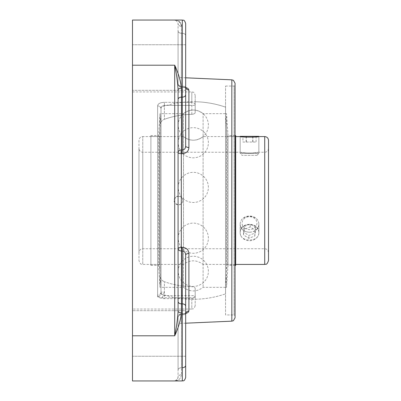 <?xml version="1.0" encoding="UTF-8"?>
<svg xmlns="http://www.w3.org/2000/svg" width="401" height="401" viewBox="0 0 401 401"><rect width="100%" height="100%" fill="white"/><g stroke="black" fill="none" stroke-linecap="round" stroke-linejoin="round"><path stroke-width="0.3" stroke-dasharray="2 1.5" d="M225.568 314.945L225.568 86.055L225.568 314.945L234.114 314.945L234.114 86.055L234.114 314.945L235.061 315.893L235.061 85.107L235.061 315.893M235.061 83.213L235.061 317.787M225.568 301.161L225.568 99.839L225.552 300.855M178.079 89.909L178.079 311.091C177.663 319.041 176.54 327.271 174.701 335.792L174.701 65.208C176.54 73.729 177.663 81.959 178.079 89.909L178.079 90.33L178.079 89.909A3.378 1.719 180 0 1 181.458 88.19L181.458 97.142A3.378 2.386 180 0 0 178.079 99.528L178.079 311.091A3.378 1.719 -0 0 0 181.458 312.81C180.625 320.204 178.375 327.868 174.701 335.792L132.49 335.792L132.49 380.95M181.458 374.664C180.625 378.9 178.375 380.99 174.701 380.95L175.478 380.86L178.079 377.572L177.498 379.471L176.25 380.574L174.701 380.95C178.375 380.995 180.625 378.9 181.458 374.664A3.378 2.907 -0 0 0 178.079 377.572L178.079 370.113L178.079 377.572A3.378 2.907 180 0 1 181.458 374.664L181.458 367.722L181.458 374.664M178.079 317.241L178.079 370.113L178.079 317.241A3.378 3.123 180 0 1 181.307 314.118L182.149 314.093L181.307 314.118A3.378 3.123 180 0 0 178.079 317.241A3.378 2.386 0 0 1 181.458 314.85L181.342 313.863L181.458 314.85L182.3 314.825L182.184 313.838L182.3 314.825C184.4 314.685 185.528 314.424 185.678 314.043C185.518 314.424 184.395 314.685 182.3 314.825L182.3 380.95L182.3 314.825L181.458 314.85A3.378 2.386 180 0 0 178.079 317.241A3.378 3.378 0 0 1 181.342 313.863A3.378 3.378 0 0 0 178.079 317.241M178.079 311.091L178.079 99.528M179.147 21.599L177.798 20.752L174.701 20.05L132.49 20.05L132.49 65.208L174.701 65.208C178.375 73.132 180.625 80.796 181.458 88.19M185.678 309.056L185.678 254.956A3.378 1.459 0 0 1 188.906 253.497C188.59 249.723 186.34 247.653 182.149 247.287L181.307 247.312L181.307 153.688L182.149 153.713L182.3 150.039L181.458 150.014L181.307 153.688A3.378 1.288 180 0 1 178.079 152.4A3.378 2.386 180 0 1 181.458 150.014L181.458 97.142L182.3 97.142L182.3 20.05L174.701 20.05L176.149 20.376L178.079 23.428L178.079 30.887L178.079 23.428L176.149 20.376L174.701 20.05C178.375 20.01 180.625 22.1 181.458 26.336A3.378 2.907 0 0 1 178.079 23.428A3.378 2.907 0 0 0 181.458 26.336L181.442 25.935M181.262 24.832L180.29 22.807M185.743 313.552L182.149 314.093C186.35 313.777 188.6 312.75 188.906 311.001A3.378 3.048 180 0 0 185.678 314.043L185.678 356.258L185.678 310.67L185.678 356.258L185.678 310.67L132.49 310.67L132.49 356.258L132.49 310.67L185.678 310.67M132.49 309.056L132.49 91.944L132.49 309.056L191.813 309.056L191.813 297.743L162.25 297.743L157.623 296.82C159.768 296.439 160.896 294.875 160.996 292.139L160.996 278.279C161.117 279.632 162.24 280.77 164.375 281.697C162.24 280.77 161.117 279.632 160.996 278.279L160.996 292.139L164.375 292.139L164.375 281.697A86.19 86.19 0 0 0 191.813 286.675C193.939 286.86 195.066 287.457 195.187 288.474L195.187 305.677L195.187 288.474C195.066 287.457 193.939 286.86 191.813 286.675A86.19 86.19 0 0 1 164.375 281.697L164.375 295.627L195.187 295.627A3.378 3.053 180 0 1 191.813 298.68L191.813 297.743C193.979 297.552 195.102 296.845 195.187 295.627M160.996 108.861A3.378 2.942 0 0 0 157.623 105.919A3.378 2.942 0 0 1 160.996 108.861L160.996 122.721C161.117 121.368 162.24 120.23 164.375 119.303C162.24 120.23 161.117 121.368 160.996 122.721L160.996 108.861C161.107 106.756 162.235 105.593 164.375 105.373C162.225 105.598 161.102 106.761 160.996 108.861M160.996 278.279L160.996 122.721L160.996 278.279M157.623 295.081C157.839 297.251 160.089 298.454 164.375 298.68L164.375 295.627C162.235 295.407 161.107 294.244 160.996 292.139A3.378 2.942 180 0 1 157.623 295.081L157.623 105.919C157.839 103.749 160.089 102.546 164.375 102.32C160.074 102.551 157.824 103.754 157.623 105.919L157.623 296.82M195.187 112.526L195.187 95.323L195.187 112.526C195.066 113.543 193.939 114.14 191.813 114.325C193.939 114.14 195.066 113.543 195.187 112.526L195.187 101.744L195.187 112.526M191.813 114.325A86.19 86.19 0 0 0 164.375 119.303A86.19 86.19 0 0 1 191.813 114.325L191.813 102.32A3.378 3.053 0 0 1 195.187 105.373L191.813 105.373L195.187 105.373A3.378 3.053 0 0 0 191.813 102.32L191.813 114.325M195.187 288.474L195.187 299.256L195.187 288.474M182.149 153.713C186.35 153.337 188.6 151.267 188.906 147.503A3.378 1.459 180 0 1 185.678 146.044L185.678 86.957C185.518 86.576 184.395 86.315 182.3 86.175L182.184 87.162L182.3 86.175C184.4 86.315 185.528 86.576 185.678 86.957A3.378 3.048 0 0 0 188.906 89.999L188.034 88.526M187.874 88.405L185.648 87.423L181.307 86.882L185.743 87.448M185.678 23.428L185.678 94.751A3.378 2.386 180 0 1 182.3 97.142L182.3 150.039C184.4 149.829 185.528 148.495 185.678 146.044L185.678 44.742L185.678 90.33L185.678 44.742L185.678 90.33L132.49 90.33L132.49 44.742L132.49 90.33L185.678 90.33M182.149 86.907L182.184 87.162L182.149 86.907M185.678 35.664A3.378 2.386 180 0 0 182.3 33.278L182.3 86.175L182.3 20.05L182.3 33.278L181.458 33.278L181.307 86.882A3.378 3.123 0 0 1 178.079 83.759A3.378 2.386 0 0 0 181.458 86.15L182.3 86.175L181.458 86.15A3.378 2.386 0 0 1 178.079 83.759A3.378 3.123 0 0 0 181.307 86.882L181.458 33.278A3.378 2.386 180 0 1 178.079 30.887L178.079 83.759L178.079 30.887A3.378 2.386 180 0 0 181.458 33.278L181.458 26.336L181.458 33.278L182.3 33.278A3.378 2.386 180 0 1 185.678 35.664L185.678 86.957L186.074 88.08C186.36 87.889 185.061 87.583 182.184 87.162C184.405 87.418 185.698 87.724 186.074 88.08M185.678 377.572L185.678 254.956C185.518 252.5 184.395 251.166 182.3 250.961L181.458 250.986L181.458 312.81M182.149 247.287L182.3 303.858L181.458 303.858A3.378 2.386 0 0 1 178.079 301.472L178.079 301.472M185.678 365.336L185.678 314.043L185.678 365.336A3.378 2.386 0 0 1 182.3 367.722L181.458 367.722A3.378 2.386 0 0 0 178.079 370.113A3.378 2.386 180 0 1 181.458 367.722L181.458 314.85L181.458 367.722L182.3 367.722M185.678 254.956L185.678 314.043L186.074 312.92C186.36 313.111 185.061 313.417 182.184 313.838C184.405 313.582 185.698 313.276 186.074 312.92M185.678 94.751L185.678 146.044M132.49 65.208L132.49 335.792M235.683 264.424L203.091 264.424L203.091 136.576L203.091 264.424C196.555 259.632 190.024 259.632 183.488 264.424L183.488 136.576L183.488 264.424L142.761 264.424L142.761 136.576L183.488 136.576C190.024 141.368 196.555 141.368 203.091 136.576L235.683 136.576M268.51 260.63L268.51 148.455C268.284 150.761 267.016 152.029 264.71 152.255L258.856 152.255L258.856 136.576C259.427 137.317 239.603 137.317 240.174 136.576L240.174 152.255C239.603 153.242 259.427 153.242 258.856 152.255L249.512 153.167L240.174 152.255L142.761 152.255L142.761 248.745L142.761 152.255C140.455 152.029 139.187 150.761 138.967 148.455L138.967 252.545L138.967 148.455M138.967 140.37L138.967 260.63L138.967 140.37C139.187 138.064 140.455 136.796 142.761 136.576L142.761 264.424C141.688 263.703 140.821 265.863 138.967 260.63M249.512 232.254C243.843 231.928 240.73 229.382 240.174 224.625C239.603 213.693 259.427 213.693 258.856 224.625C258.299 229.382 255.186 231.928 249.512 232.254M258.856 232.465C259.427 221.658 239.603 221.658 240.174 232.465C239.603 242.525 259.427 242.525 258.856 232.465L258.856 224.625M240.174 232.465L240.174 224.625M150.896 135.558L150.896 265.442L150.896 135.558L158.555 135.558L158.555 265.442L158.555 135.558L160.049 113.658L160.049 287.342L160.049 113.658L161.012 113.658L161.012 287.342L160.996 113.658L183.488 113.658L183.488 287.342L183.488 113.658C190.024 108.861 196.555 108.861 203.091 113.658L203.091 287.342L203.091 113.658L225.583 113.658L225.583 287.342L225.583 113.658M225.583 107.157L225.583 293.843L225.583 107.157A98.771 98.771 0 0 0 160.996 107.157L160.996 293.843L160.996 107.157M178.605 196.325A4.175 4.13 90 0 1 182.736 200.5A4.175 4.13 90 0 1 178.605 204.675A4.175 4.13 90 0 1 174.475 200.5A4.175 4.13 90 0 1 178.605 196.325M150.896 265.442L158.555 265.442L160.049 287.342L183.488 287.342C190.024 292.139 196.555 292.139 203.091 287.342L225.583 287.342M235.683 136.525L235.683 264.475L235.683 136.525L227.121 136.525L227.121 264.475L227.121 136.525L225.568 114.596L225.568 286.404L225.568 114.596M235.683 265.442L235.683 135.558M225.568 113.658L225.568 287.342L225.568 113.658L226.53 113.658L226.53 287.342L226.53 113.658L228.024 135.558L228.024 265.442L228.024 135.558L235.061 135.558M161.012 114.596L161.012 286.404L161.012 114.596L159.453 136.525L159.453 264.475L159.453 136.525L150.896 136.525L150.896 264.475L150.896 136.525M256.951 155.342L242.074 155.342L256.951 155.342M256.956 155.342L258.856 153.443L240.174 153.443L258.851 153.443L258.856 136.345L240.174 136.345L240.174 153.443L242.074 155.342M242.936 142.044L256.094 142.044L242.936 142.044L242.936 136.345L256.094 136.345L242.936 136.345M246.319 136.345L246.319 142.044M252.901 136.345L252.901 142.044M256.094 136.345L256.094 142.044M252.705 136.345L252.705 142.044M246.129 136.345L246.129 142.044M242.725 225.783A7.439 6.441 180 0 1 250.269 216.735A7.439 6.441 180 0 1 255.547 226.916A7.439 6.441 180 0 1 242.725 225.783M240.991 227.407A9.338 8.09 0 0 0 251.467 232.004A9.338 8.09 0 0 0 258.856 224.094A9.338 8.09 0 0 0 249.512 216.004A9.338 8.09 0 0 0 240.174 224.094A9.338 8.09 0 0 0 240.991 227.407M240.991 235.953A9.338 8.09 0 0 0 251.467 240.55A9.338 8.09 0 0 0 258.856 232.64A9.338 8.09 0 0 0 249.512 224.555A9.338 8.09 0 0 0 240.174 232.64A9.338 8.09 0 0 0 240.991 235.953M255.517 227.457L254.851 233.126L248.846 235.462L243.512 232.124L244.179 226.46L250.184 224.124L255.517 227.457L255.517 230.309L250.184 226.971L244.179 229.307L243.512 234.976L248.846 238.309L254.851 235.978L255.517 230.309M254.851 235.978L254.851 233.126M248.846 238.309L248.846 235.462M243.512 234.976L243.512 232.124M244.179 229.307L244.179 226.46M250.184 226.971L250.184 224.124M182.3 380.95L182.3 303.858A3.378 2.386 0 0 1 185.678 306.249M178.079 248.6A3.378 2.386 0 0 0 181.458 250.986L181.307 247.312A3.378 1.288 0 0 0 178.079 248.6M162.25 297.743L164.375 292.139M164.375 105.373L164.375 102.32L164.375 105.373L191.813 105.373L164.375 105.373L164.375 119.303L164.375 105.373M191.813 102.32L164.375 102.32L191.813 102.32L191.813 91.944L191.813 102.32M195.187 305.677C193.723 310.163 192.931 308.399 191.813 309.056L191.813 298.68L164.375 298.68M231.833 321.161L231.833 79.839M188.906 89.999L188.906 147.503M181.307 314.118L181.307 323.386L181.307 314.118M188.906 253.497L188.906 311.001M264.71 152.255L264.71 248.745L264.71 152.255M264.71 264.424L264.71 136.576M225.568 86.055L234.114 86.055L235.061 85.107M175.478 380.86L174.701 380.95M181.342 313.868L182.184 313.838L181.342 313.868M132.49 91.944L191.813 91.944C192.931 92.601 193.723 90.837 195.187 95.323M225.552 107.152A98.771 98.771 0 0 0 195.187 101.744M195.187 299.256A98.771 98.771 0 0 0 225.552 293.848M225.568 99.839L225.552 100.145M185.678 77.804L181.307 77.614C180.5 76.982 179.728 78.847 178.079 74.24M185.678 323.196L181.307 323.386C180.5 324.018 179.728 322.153 178.079 326.76M178.079 83.759A3.378 3.378 0 0 0 181.342 87.137L182.184 87.162L181.342 87.132A3.378 3.378 0 0 1 178.079 83.759M174.701 20.05L176.149 20.376M185.678 356.258L132.49 356.258L185.678 356.258M185.678 44.742L132.49 44.742L185.678 44.742M268.51 252.545C267.928 249.171 265.893 248.986 266.164 249.036L264.71 248.745L142.761 248.745L141.337 249.026C141.378 249.252 139.929 248.655 138.967 252.545M160.996 293.843A98.771 98.771 0 0 0 225.583 293.843M182.771 200.5A4.341 4.341 0 0 0 176.26 196.741A4.341 4.341 0 0 0 176.26 204.259A4.341 4.341 0 0 0 182.771 200.5M208.365 187.407A15.078 15.078 0 0 0 185.748 174.35A15.078 15.078 0 0 0 185.748 200.47A15.078 15.078 0 0 0 208.365 187.407A15.078 15.078 0 0 0 185.748 174.35A15.078 15.078 0 0 0 185.748 200.47A15.078 15.078 0 0 0 208.365 187.407M208.365 271.337A15.078 15.078 0 0 0 185.748 258.279A15.078 15.078 0 0 0 185.748 284.399A15.078 15.078 0 0 0 208.365 271.337A15.078 15.078 0 0 0 185.748 258.279A15.078 15.078 0 0 0 185.748 284.399A15.078 15.078 0 0 0 208.365 271.337M208.365 238.194A15.078 15.078 0 0 0 185.748 225.136A15.078 15.078 0 0 0 185.748 251.252A15.078 15.078 0 0 0 208.365 238.194A15.078 15.078 0 0 0 185.748 225.136A15.078 15.078 0 0 0 185.748 251.252A15.078 15.078 0 0 0 208.365 238.194M208.365 142.751A15.078 15.078 0 0 0 185.748 129.693A15.078 15.078 0 0 0 185.748 155.809A15.078 15.078 0 0 0 208.365 142.751A15.078 15.078 0 0 0 185.748 129.693A15.078 15.078 0 0 0 185.748 155.809A15.078 15.078 0 0 0 208.365 142.751M208.365 125.117A15.078 15.078 0 0 0 185.748 112.054A15.078 15.078 0 0 0 185.748 138.175A15.078 15.078 0 0 0 208.365 125.117M225.568 286.404L227.121 264.475L235.683 264.475M225.568 287.342L226.53 287.342L228.024 265.442L235.061 265.442M150.896 264.475L159.453 264.475L161.012 286.404M240.174 224.094L240.174 232.64M258.856 224.094L258.856 232.64"/><path stroke-width="0.6" d="M235.061 317.787L235.061 83.213L233.402 80.3L231.833 79.839L231.833 321.161L233.402 320.7L235.061 317.787M178.079 89.909A3.378 1.719 180 0 1 181.458 88.19C180.625 80.796 178.375 73.132 174.701 65.208L174.701 335.792C176.54 327.271 177.663 319.041 178.079 311.091L178.079 89.909C177.663 81.959 176.54 73.729 174.701 65.208L132.49 65.208L132.49 20.05L174.701 20.05L176.149 20.376M132.49 380.95L174.701 380.95L132.49 380.95L132.49 335.792L174.701 335.792C178.375 327.868 180.625 320.204 181.458 312.81A3.378 1.719 -0 0 1 178.079 311.091M181.458 312.81L181.458 250.986L182.3 250.961L182.149 247.287C186.35 247.663 188.6 249.733 188.906 253.497A3.378 1.459 0 0 0 185.678 254.956C185.528 252.505 184.4 251.171 182.3 250.961L182.3 380.95C183.182 380.318 183.959 382.278 185.678 377.572L185.678 254.956M182.149 153.713L182.3 150.039C184.395 149.834 185.518 148.5 185.678 146.044A3.378 1.459 180 0 0 188.906 147.503C188.59 151.277 186.34 153.347 182.149 153.713L181.307 153.688L181.307 247.312A3.378 1.288 0 0 0 178.079 248.6A3.378 2.386 0 0 0 181.458 250.986L181.307 247.312L182.149 247.287M178.079 90.33L178.079 91.944L178.079 90.33M181.442 25.935L181.402 25.544M181.397 25.514L181.262 24.832M180.29 22.807L179.147 21.599M185.743 87.448L188.024 88.516L188.906 89.999A3.378 3.048 0 0 1 185.678 86.957L185.858 87.944M185.858 313.056L185.678 314.043A3.378 3.048 180 0 1 188.906 311.001L188.044 312.469L185.743 313.552M185.678 310.67L185.678 309.056M185.678 146.044L185.678 23.428C183.959 18.722 183.182 20.682 182.3 20.05L182.3 150.039L181.458 150.014L181.458 88.19M185.678 90.33L185.678 35.664M132.49 335.792L132.49 65.208M235.683 136.576L240.174 136.576C239.603 137.317 259.427 137.317 258.856 136.576L264.71 136.576C267.016 136.796 268.284 138.064 268.51 140.37L268.51 148.455M264.71 136.576L264.71 264.424C265.718 263.718 266.59 265.908 268.51 260.63L268.51 140.37M235.061 135.558L235.683 135.558L235.683 265.442L235.061 265.442M258.851 136.345L240.174 136.345M178.079 99.528A3.378 2.386 180 0 1 181.458 97.142L182.3 97.142A3.378 2.386 180 0 0 185.678 94.751M178.079 152.4A3.378 2.386 180 0 1 181.458 150.014L181.307 153.688A3.378 1.288 180 0 1 178.079 152.4M185.678 306.249A3.378 2.386 0 0 0 182.3 303.858L181.458 303.858A3.378 2.386 0 0 1 178.079 301.472M188.906 147.503L188.906 89.999M188.906 311.001L188.906 253.497M182.3 367.722A3.378 2.386 0 0 0 185.678 365.336M176.149 380.624L174.701 380.95L182.3 380.95C183.212 380.248 183.838 382.419 185.678 377.572M174.701 380.95L182.3 380.95M231.833 79.839L185.678 77.804M231.833 321.161L185.678 323.196M174.701 20.05L182.3 20.05C183.182 20.682 183.959 18.722 185.678 23.428M235.683 264.424L264.71 264.424"/></g></svg>
